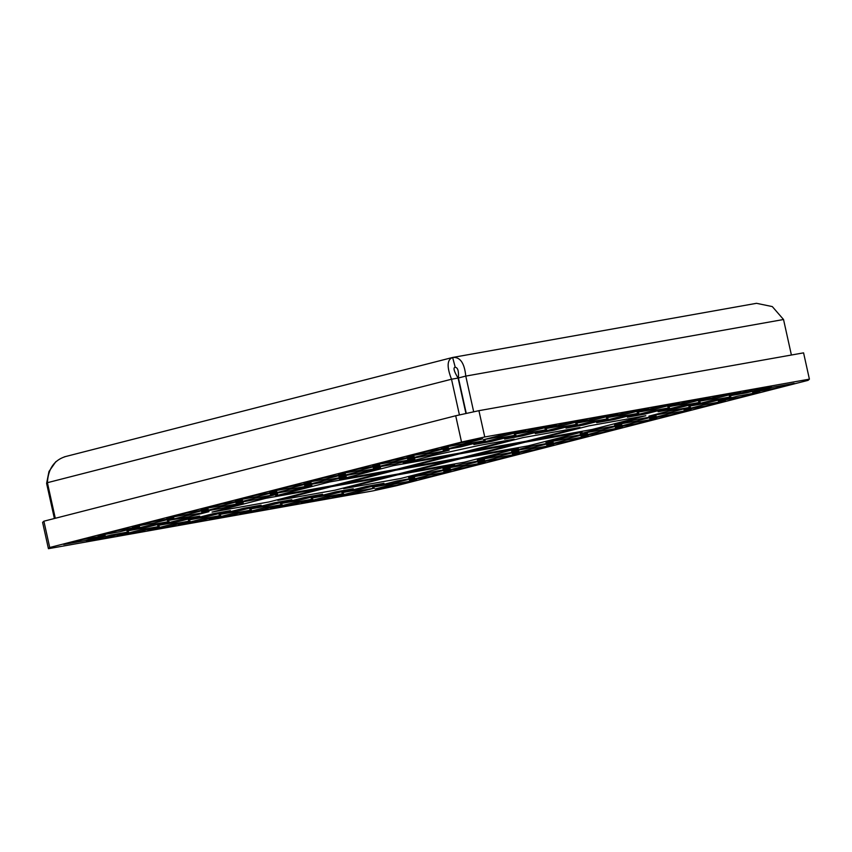 <?xml version="1.0" encoding="UTF-8"?>
<svg xmlns="http://www.w3.org/2000/svg" width="852" height="852" viewBox="0 0 852 852"><rect width="100%" height="100%" fill="white"/><g stroke="black" fill="none" stroke-linecap="round" stroke-linejoin="round"><path stroke-width="1.28" d="M791.401 355.018L783.531 319.511L465.778 376.094L473.691 411.825M783.531 319.511L772.295 306.582L756.501 303.312L452.625 357.467C460.08 356.711 464.457 362.92 465.778 376.094L458.419 377.979L466.278 413.444M54.39 518.517L46.604 483.414L47.51 483.19M459.43 414.945L451.507 379.225L47.403 482.69L55.295 518.282M465.948 413.518L458.088 378.054L451.507 379.225C446.672 366.818 447.044 359.565 452.625 357.467L64.369 456.853M47.403 482.69C48.17 468.845 54.145 460.165 65.327 456.629M55.87 461.635L48.979 471.497L46.604 483.414M458.419 377.979C458.866 370.684 457.662 367.137 454.808 367.329L454.702 367.35M455.032 367.276L454.808 367.329C453.104 368.139 454.201 371.706 458.088 378.054M452.625 357.467L455.234 367.255M478.92 410.675L803.574 352.856L809.4 379.151L484.756 436.969L461.528 442.06L455.703 415.765L478.92 410.675L484.756 436.969M809.4 379.151L808.111 380.333L396.297 485.768L373.08 490.858L48.426 548.688L42.6 522.382L43.889 521.2L455.703 415.765M43.889 521.2L49.714 547.495L461.528 442.06M671.61 414.764L691.228 409.748L669.289 413.657L649.682 418.673L671.61 414.764L691.228 409.748L669.289 413.657L649.682 418.673L671.61 414.764M637.296 423.561L656.903 418.534L634.974 422.443L615.357 427.459L637.296 423.561L656.903 418.534L634.974 422.443L615.357 427.459L637.296 423.561M602.982 432.347L622.588 427.321L600.649 431.229L581.043 436.245L602.982 432.347L622.588 427.321L600.649 431.229L581.043 436.245L602.982 432.347M568.657 441.134L588.274 436.107L566.335 440.015L546.728 445.032L568.657 441.134L588.274 436.107L566.335 440.015L546.728 445.032L568.657 441.134M534.342 449.92L553.949 444.893L532.021 448.802L512.403 453.818L534.342 449.92L553.949 444.893L532.021 448.802L512.403 453.818L534.342 449.92M500.028 458.706L519.635 453.679L497.706 457.588L478.089 462.604L500.028 458.706L519.635 453.679L497.706 457.588L478.089 462.604L500.028 458.706M465.714 467.492L485.32 462.466L463.382 466.374L443.775 471.39L465.714 467.492L485.32 462.466L463.382 466.374L443.775 471.39L465.714 467.492M431.389 476.279L451.006 471.252L429.067 475.16L409.461 480.177L431.389 476.279L451.006 471.252L429.067 475.16L409.461 480.177L431.389 476.279M430.611 473.744L450.218 468.717L428.29 472.626L408.672 477.642L430.611 473.744L450.218 468.717L428.29 472.626L408.672 477.642L430.611 473.744M670.833 412.23L690.45 407.213L668.511 411.122L648.904 416.138L670.833 412.23L690.45 407.213L668.511 411.122L648.904 416.138L670.833 412.23M636.519 421.016L656.125 416L634.197 419.908L614.58 424.924L636.519 421.016L656.125 416L634.197 419.908L614.58 424.924L636.519 421.016M602.204 429.802L621.811 424.786L599.872 428.694L580.265 433.711L602.204 429.802L621.811 424.786L599.872 428.694L580.265 433.711L602.204 429.802M397.075 485.065L416.681 480.038L394.753 483.947L375.136 488.963L397.075 485.065L416.681 480.038L394.753 483.947L375.136 488.963L397.075 485.065M533.565 447.375L553.172 442.358L531.243 446.267L511.626 451.283L533.565 447.375L553.172 442.358L531.243 446.267L511.626 451.283L533.565 447.375M499.251 456.161L518.857 451.145L496.918 455.053L477.312 460.069L499.251 456.161L518.857 451.145L496.918 455.053L477.312 460.069L499.251 456.161M464.926 464.958L484.543 459.931L462.604 463.839L442.997 468.856L464.926 464.958L484.543 459.931L462.604 463.839L442.997 468.856L464.926 464.958M535.28 433.604L552.831 430.484L577.337 424.2L559.796 427.331L535.28 433.604L552.831 430.484L577.337 424.2L559.796 427.331L535.28 433.604M504.576 439.078L522.116 435.947L546.633 429.674L529.081 432.795L504.576 439.078L522.116 435.947L546.633 429.674L529.081 432.795L504.576 439.078M473.861 444.542L491.412 441.421L515.918 435.148L498.377 438.269L473.861 444.542L491.412 441.421L515.918 435.148L498.377 438.269L473.861 444.542M443.147 450.016L460.698 446.885L485.214 440.612L467.663 443.743L443.147 450.016L460.698 446.885L485.214 440.612L467.663 443.743L443.147 450.016M729.28 395.903L746.821 392.783L771.337 386.499L753.786 389.63L729.28 395.903L746.821 392.783L771.337 386.499L753.786 389.63L729.28 395.903M698.565 401.377L716.117 398.246L740.622 391.973L723.082 395.094L698.565 401.377L716.117 398.246L740.622 391.973L723.082 395.094L698.565 401.377M667.851 406.841L685.402 403.72L709.918 397.437L692.367 400.568L667.851 406.841L685.402 403.72L709.918 397.437L692.367 400.568L667.851 406.841M637.147 412.315L654.698 409.184L679.204 402.911L661.663 406.031L637.147 412.315L654.698 409.184L679.204 402.911L661.663 406.031L637.147 412.315M705.935 405.978L725.542 400.962L703.603 404.87L683.996 409.887L705.935 405.978L725.542 400.962L703.603 404.87L683.996 409.887L705.935 405.978M740.25 397.192L759.856 392.176L737.928 396.084L718.311 401.1L740.25 397.192L759.856 392.176L737.928 396.084L718.311 401.1L740.25 397.192M774.564 388.405L794.181 383.389L772.242 387.298L752.635 392.314L774.564 388.405L794.181 383.389L772.242 387.298L752.635 392.314L774.564 388.405M483.595 439.664L501.146 436.533L525.652 430.26L508.111 433.38L483.595 439.664L501.146 436.533L525.652 430.26L508.111 433.38L483.595 439.664M514.31 434.19L531.85 431.069L556.367 424.786L538.815 427.917L514.31 434.19L531.85 431.069L556.367 424.786L538.815 427.917L514.31 434.19M545.014 428.716L562.565 425.595L587.081 419.322L569.53 422.443L545.014 428.716L562.565 425.595L587.081 419.322L569.53 422.443L545.014 428.716M575.728 423.252L593.28 420.121L617.785 413.848L600.234 416.979L575.728 423.252L593.28 420.121L617.785 413.848L600.234 416.979L575.728 423.252M606.432 417.778L623.983 414.658L648.5 408.385L630.949 411.505L606.432 417.778L623.983 414.658L648.5 408.385L630.949 411.505L606.432 417.778M441.144 447.79L463.083 443.881L482.69 438.865L460.751 442.774L441.144 447.79L463.083 443.881L482.69 438.865L460.751 442.774L441.144 447.79M525.034 442.209L471.103 456.022L528.144 445.862L582.065 432.06L525.034 442.209L471.103 456.022L528.144 445.862L582.065 432.06L525.034 442.209M534.843 439.707L591.874 429.546L645.805 415.733L588.764 425.893L534.843 439.707L591.874 429.546L645.805 415.733L588.764 425.893L534.843 439.707M343.644 488.654L400.674 478.494L454.606 464.691L397.575 474.852L343.644 488.654L400.674 478.494L454.606 464.691L397.575 474.852L343.644 488.654M406.83 456.576L428.758 452.668L448.376 447.651L426.437 451.56L406.83 456.576L428.758 452.668L448.376 447.651L426.437 451.56L406.83 456.576M372.516 465.362L394.444 461.454L414.061 456.438L392.122 460.346L372.516 465.362L394.444 461.454L414.061 456.438L392.122 460.346L372.516 465.362M338.191 474.149L360.13 470.251L379.736 465.224L357.808 469.132L338.191 474.149L360.13 470.251L379.736 465.224L357.808 469.132L338.191 474.149M303.876 482.935L325.815 479.037L345.422 474.01L323.483 477.919L303.876 482.935L325.815 479.037L345.422 474.01L323.483 477.919L303.876 482.935M341.567 484.053L398.598 473.904L452.529 460.091L395.498 470.251L341.567 484.053L398.598 473.904L452.529 460.091L395.498 470.251L341.567 484.053M393.422 465.65L339.49 479.463L396.531 469.303L450.452 455.5L393.422 465.65L339.49 479.463L396.531 469.303L450.452 455.5L393.422 465.65M460.261 452.987L514.182 439.174L479.09 445.426L432.646 455.607L403.23 463.147L460.261 452.987L514.182 439.174L479.09 445.426L432.646 455.607L403.23 463.147L460.261 452.987M212.031 512.095L269.062 501.935L322.993 488.132L265.952 498.292L212.031 512.095L269.062 501.935L322.993 488.132L265.952 498.292L212.031 512.095M407.373 472.338L464.404 462.178L518.335 448.376L461.305 458.525L407.373 472.338L464.404 462.178L518.335 448.376L461.305 458.525L407.373 472.338M459.228 453.935L405.296 467.737L462.338 457.577L516.259 443.775L459.228 453.935L405.296 467.737L462.338 457.577L516.259 443.775L459.228 453.935M469.037 451.422L526.067 441.261L579.999 427.459L522.958 437.619L469.037 451.422L526.067 441.261L579.999 427.459L522.958 437.619L469.037 451.422M277.837 500.38L334.868 490.219L388.8 476.406L331.769 486.567L277.837 500.38L334.868 490.219L388.8 476.406L331.769 486.567L277.837 500.38M373.293 467.897L395.221 463.999L414.839 458.972L392.9 462.881L373.293 467.897L395.221 463.999L414.839 458.972L392.9 462.881L373.293 467.897M338.968 476.683L360.907 472.785L380.514 467.759L358.585 471.667L338.968 476.683L360.907 472.785L380.514 467.759L358.585 471.667L338.968 476.683M304.654 485.47L326.593 481.572L346.2 476.545L324.261 480.453L304.654 485.47L326.593 481.572L346.2 476.545L324.261 480.453L304.654 485.47M270.34 494.256L292.268 490.358L311.885 485.331L289.946 489.24L270.34 494.256L292.268 490.358L311.885 485.331L289.946 489.24L270.34 494.256M567.879 438.588L587.497 433.572L565.558 437.481L545.951 442.497L567.879 438.588L587.497 433.572L565.558 437.481L545.951 442.497L567.879 438.588M167.386 520.625L189.325 516.717L208.932 511.69L186.993 515.598L167.386 520.625L189.325 516.717L208.932 511.69L186.993 515.598L167.386 520.625M201.7 511.828L223.639 507.93L243.246 502.904L221.307 506.812L201.7 511.828L223.639 507.93L243.246 502.904L221.307 506.812L201.7 511.828M236.015 503.042L257.954 499.144L277.56 494.117L255.632 498.026L236.015 503.042L257.954 499.144L277.56 494.117L255.632 498.026L236.015 503.042M269.562 491.721L291.49 487.823L311.108 482.796L289.169 486.705L269.562 491.721L291.49 487.823L311.108 482.796L289.169 486.705L269.562 491.721M235.237 500.507L257.176 496.609L276.783 491.583L254.855 495.491L235.237 500.507L257.176 496.609L276.783 491.583L254.855 495.491L235.237 500.507M200.923 509.294L222.862 505.396L242.469 500.369L220.53 504.277L200.923 509.294L222.862 505.396L242.469 500.369L220.53 504.277L200.923 509.294M166.609 518.08L188.537 514.182L208.154 509.155L186.215 513.064L166.609 518.08L188.537 514.182L208.154 509.155L186.215 513.064L166.609 518.08M407.607 459.111L429.546 455.213L449.153 450.186L427.214 454.095L407.607 459.111L429.546 455.213L449.153 450.186L427.214 454.095L407.607 459.111M63.655 544.439L85.583 540.541L105.201 535.514L83.262 539.423L63.655 544.439L85.583 540.541L105.201 535.514L83.262 539.423L63.655 544.439M97.969 535.652L119.908 531.755L139.515 526.728L117.576 530.636L97.969 535.652L119.908 531.755L139.515 526.728L117.576 530.636L97.969 535.652M132.284 526.866L154.223 522.968L173.829 517.941L151.901 521.85L132.284 526.866L154.223 522.968L173.829 517.941L151.901 521.85L132.284 526.866M366.424 486.417L341.908 492.69L359.459 489.559L383.964 483.286L366.424 486.417L341.908 492.69L359.459 489.559L383.964 483.286L366.424 486.417M295.261 502.243L270.755 508.516L288.306 505.385L312.812 499.112L295.261 502.243L270.755 508.516L288.306 505.385L312.812 499.112L295.261 502.243M335.709 491.881L311.204 498.154L328.744 495.033L353.26 488.76L335.709 491.881L311.204 498.154L328.744 495.033L353.26 488.76L335.709 491.881M264.557 507.707L240.04 513.98L257.592 510.859L282.108 504.586L264.557 507.707L240.04 513.98L257.592 510.859L282.108 504.586L264.557 507.707M356.69 491.295L332.173 497.579L349.725 494.448L374.23 488.175L356.69 491.295L332.173 497.579L349.725 494.448L374.23 488.175L356.69 491.295M397.128 480.943L372.622 487.216L390.163 484.096L414.679 477.823L397.128 480.943L372.622 487.216L390.163 484.096L414.679 477.823L397.128 480.943M325.975 496.769L301.459 503.042L319.01 499.922L343.526 493.638L325.975 496.769L301.459 503.042L319.01 499.922L343.526 493.638L325.975 496.769M688.831 406.255L706.383 403.134L730.888 396.862L713.337 399.982L688.831 406.255L706.383 403.134L730.888 396.862L713.337 399.982L688.831 406.255M151.454 524.704L126.937 530.977L144.489 527.846L169.005 521.573L151.454 524.704L126.937 530.977L144.489 527.846L169.005 521.573L151.454 524.704M111.005 535.056L86.489 541.329L104.04 538.208L128.556 531.925L111.005 535.056L86.489 541.329L104.04 538.208L128.556 531.925L111.005 535.056M182.158 519.23L157.652 525.503L175.192 522.382L199.709 516.11L182.158 519.23L157.652 525.503L175.192 522.382L199.709 516.11L182.158 519.23M658.117 411.729L675.668 408.598L700.184 402.325L682.633 405.456L658.117 411.729L675.668 408.598L700.184 402.325L682.633 405.456L658.117 411.729M627.413 417.203L644.953 414.072L669.47 407.799L651.918 410.92L627.413 417.203L644.953 414.072L669.47 407.799L651.918 410.92L627.413 417.203M596.698 422.667L614.249 419.546L638.766 413.263L621.214 416.394L596.698 422.667L614.249 419.546L638.766 413.263L621.214 416.394L596.698 422.667M565.994 428.141L583.535 425.01L608.051 418.737L590.5 421.857L565.994 428.141L583.535 425.01L608.051 418.737L590.5 421.857L565.994 428.141M203.138 518.644L178.622 524.928L196.173 521.797L220.689 515.524L203.138 518.644L178.622 524.928L196.173 521.797L220.689 515.524L203.138 518.644M274.291 502.818L249.774 509.102L267.326 505.971L291.842 499.698L274.291 502.818L249.774 509.102L267.326 505.971L291.842 499.698L274.291 502.818M233.842 513.181L209.336 519.454L226.877 516.323L251.393 510.05L233.842 513.181L209.336 519.454L226.877 516.323L251.393 510.05L233.842 513.181M305.005 497.355L280.489 503.628L298.04 500.507L322.546 494.224L305.005 497.355L280.489 503.628L298.04 500.507L322.546 494.224L305.005 497.355M141.72 529.582L117.203 535.865L134.754 532.734L159.26 526.461L141.72 529.582L117.203 535.865L134.754 532.734L159.26 526.461L141.72 529.582M212.872 513.756L188.356 520.039L205.907 516.908L230.423 510.636L212.872 513.756L188.356 520.039L205.907 516.908L230.423 510.636L212.872 513.756M172.423 524.118L147.918 530.391L165.458 527.271L189.975 520.987L172.423 524.118L147.918 530.391L165.458 527.271L189.975 520.987L172.423 524.118M243.576 508.293L219.07 514.565L236.622 511.445L261.127 505.161L243.576 508.293L219.07 514.565L236.622 511.445L261.127 505.161L243.576 508.293M275.76 495.779L332.791 485.619L386.723 471.816L329.692 481.966L275.76 495.779L332.791 485.619L386.723 471.816L329.692 481.966L275.76 495.779M49.714 547.495L48.426 548.688"/></g></svg>
